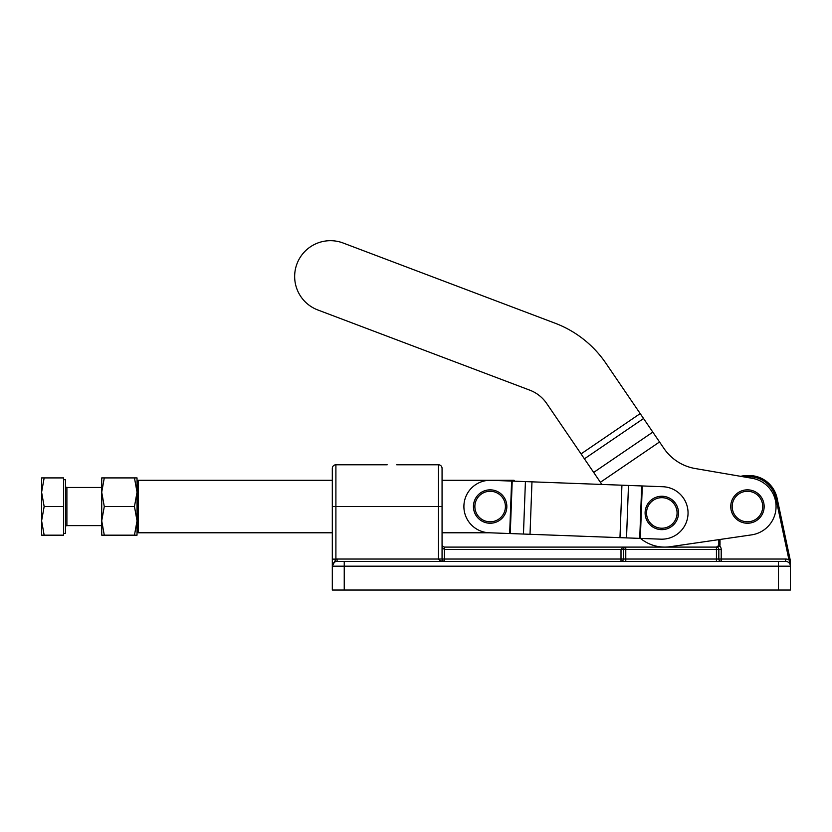 <?xml version="1.0" encoding="UTF-8"?>
<svg xmlns="http://www.w3.org/2000/svg" width="832" height="832" viewBox="0 0 832 832"><rect width="100%" height="100%" fill="white"/><g stroke="black" fill="none" stroke-linecap="round" stroke-linejoin="round"><path stroke-width="1.25" d="M101.722 527.197L101.722 520.853L104.281 535.174L101.722 535.174L101.722 492.222L104.281 506.542L134.472 506.542L137.03 492.222L134.472 477.911L137.03 477.911L137.03 520.853L134.472 506.542M137.03 535.174L134.472 535.174L137.03 520.853L137.03 535.174M101.722 525.626L66.893 525.626L66.893 487.458L101.722 487.458M65.458 527.062A1.435 1.435 -0 0 1 66.893 525.626M66.893 487.458A1.435 1.435 -0 0 1 65.458 486.023M41.6 520.853L44.158 535.174L41.6 535.174L41.6 477.911L44.158 477.911L41.6 492.222L44.158 506.542L41.6 520.853M63.554 533.385L65.458 533.385L65.458 479.7L63.554 479.7M640.328 538.408L489.164 532.771A26.25 26.25 0 0 1 472.285 487.302A26.25 26.25 0 0 1 491.119 480.314L662.782 486.72A26.25 26.25 0 0 1 685.662 523.89A26.25 26.25 0 0 1 660.826 539.167L640.328 538.408L642.283 485.95M137.03 531.596L138.226 532.782L138.226 480.293L332.311 480.293M514.904 481.198L513.999 480.293L513.999 481.166M137.03 506.542L137.03 520.853M777.088 498.202L790.14 559.614L777.088 498.202A28.631 28.631 0 0 0 749.081 475.53L747.458 475.53A28.631 28.631 0 0 0 740.688 476.33A28.631 28.631 0 0 1 747.458 475.53L747.458 476.715L749.081 476.715L749.081 475.53A28.631 28.631 0 0 1 777.088 498.202L775.913 498.451L788.965 559.853L790.4 563.181L790.4 560.851L790.4 566.186L790.4 563.17M601.869 484.442L546.686 403.478A35.786 35.786 0 0 0 529.776 390.156L317.782 309.951A35.786 35.786 0 0 1 296.972 263.817A35.786 35.786 0 0 1 343.117 243.006L555.1 323.211A107.359 107.359 0 0 1 605.831 363.168L663.915 448.396A47.715 47.715 0 0 0 695.292 468.551L752.294 478.327A28.631 28.631 0 0 1 751.577 534.872L670.249 546.707L718.827 539.635L718.827 544.71A2.382 2.382 0 0 1 718.65 545.605L716.435 547.102L625.778 547.102L622.398 547.799L621.005 549.484L621.005 559.031L444.454 559.031L444.454 547.102L442.759 546.406L442.062 544.71L442.759 548.09L444.454 549.484L623.386 549.484L624.094 547.799A2.382 2.382 0 0 0 623.386 549.484L623.386 559.031A2.382 2.382 0 0 1 621.005 561.413L621.005 559.031L623.386 559.031A2.382 2.382 0 0 1 621.005 561.413M344.24 590.044L344.24 566.186L790.4 566.186A4.774 4.774 0 0 0 785.626 561.413A4.774 4.774 0 0 1 789.006 562.817A4.774 4.774 0 0 0 785.626 561.413L337.085 561.413A4.774 4.774 0 0 0 332.311 566.186L335.899 559.125L335.899 464.786A3.578 3.578 0 0 0 332.311 468.364L332.311 590.044L790.4 590.044L790.4 566.186A4.774 4.774 0 0 0 785.626 561.413L785.626 559.031A7.155 7.155 0 0 1 788.965 559.853L790.14 559.614L790.4 560.851M718.13 547.799A2.382 2.382 0 0 0 716.435 547.102L716.986 547.04L716.435 547.102L716.435 549.484L718.827 549.484L718.827 559.031L718.827 549.484A2.382 2.382 0 0 0 716.435 547.102L719.753 546.052A3.578 3.578 0 0 0 720.013 544.71L720.013 539.458M625.778 561.413L625.778 547.102L444.454 547.102M332.311 506.542L438.485 506.542L438.485 559.031L440.232 560.716L444.454 561.413L442.759 560.716L442.062 559.031L442.062 468.364A3.578 3.578 0 0 0 438.485 464.786L438.485 506.542L442.062 506.542M387.192 464.786L335.899 464.786M332.311 559.125L335.899 559.125A7.155 7.155 0 0 1 337.085 559.031L337.085 561.413A4.774 4.774 0 0 0 333.715 562.817M747.458 523.245A16.702 16.702 0 0 0 764.15 506.542A16.702 16.702 0 0 0 747.458 489.84A16.702 16.702 0 0 0 730.756 506.542A16.702 16.702 0 0 0 747.458 523.245M663.229 529.589A16.702 16.702 0 0 0 678.444 511.524A16.702 16.702 0 0 0 660.379 496.309A16.702 16.702 0 0 0 645.164 514.363A16.702 16.702 0 0 0 663.229 529.589M491.566 523.182A16.702 16.702 0 0 0 506.782 505.118A16.702 16.702 0 0 0 488.717 489.902A16.702 16.702 0 0 0 473.502 507.967A16.702 16.702 0 0 0 491.566 523.182M442.759 560.716A2.382 2.382 0 0 0 443.425 561.184A2.382 2.382 0 0 1 442.759 560.716M624.811 547.3L625.778 547.102A2.382 2.382 0 0 0 623.386 549.484L716.435 549.484L716.435 559.031L623.386 559.031M721.209 561.413A2.382 2.382 0 0 1 718.827 559.031L721.209 559.031L721.209 561.413A2.382 2.382 0 0 1 718.827 559.031L716.435 559.031L716.435 561.413M720.013 544.71L718.827 544.71A2.382 2.382 0 0 1 718.65 545.605L719.753 546.052A4.774 4.774 0 0 1 721.209 549.484L718.827 549.484M529.776 390.156L317.782 309.951A35.786 35.786 0 0 1 296.972 263.817A35.786 35.786 0 0 1 343.117 243.006L555.1 323.211A107.359 107.359 0 0 1 605.831 363.168M752.294 478.327A28.631 28.631 0 0 1 751.577 534.872M670.249 546.707A38.178 38.178 0 0 1 640.505 538.408M44.158 535.174L63.554 535.174L63.554 477.911L44.158 477.911M63.554 506.542L44.158 506.542M104.281 535.174L134.472 535.174M104.281 506.542L101.722 520.853M104.281 477.911L101.722 492.222L101.722 477.911L134.472 477.911M785.626 559.031L721.209 559.031L721.209 549.484M625.778 547.102A2.382 2.382 0 0 0 624.094 547.799M443.425 561.184L444.454 561.413L444.454 559.031L337.085 559.031M778.471 590.044L778.471 561.413M332.311 566.186L344.24 566.186L344.24 561.413M747.458 491.275A15.267 15.267 0 0 1 762.726 506.542A15.267 15.267 0 0 1 747.458 521.81A15.267 15.267 0 0 1 732.181 506.542A15.267 15.267 0 0 1 747.458 491.275M660.504 497.734A15.267 15.267 0 0 1 677.019 511.649A15.267 15.267 0 0 1 663.104 528.164A15.267 15.267 0 0 1 646.589 514.249A15.267 15.267 0 0 1 660.504 497.734M488.842 491.327A15.267 15.267 0 0 1 505.357 505.242A15.267 15.267 0 0 1 491.442 521.758A15.267 15.267 0 0 1 474.926 507.842A15.267 15.267 0 0 1 488.842 491.327M789.006 562.817A4.774 4.774 0 0 1 790.4 566.186M749.081 476.715A27.435 27.435 0 0 1 775.913 498.451M744.12 476.923A27.435 27.435 0 0 1 747.458 476.715M640.193 413.587L581.048 453.898M652.818 432.12L593.674 472.42M600.392 482.279L659.537 441.969M584.407 458.827L643.552 418.517M510.255 533.551L512.21 481.104M509.662 533.53L511.618 481.083M523.453 534.05L525.418 481.593M530.015 534.29L531.97 481.842M619.975 537.649L621.93 485.191M626.527 537.888L628.482 485.441M639.725 538.387L641.69 485.93M513.999 480.293L442.062 480.293M438.485 464.786L396.729 464.786M137.03 481.489L138.226 480.293M489.653 532.782L442.062 532.782M332.311 532.782L138.226 532.782"/></g></svg>
